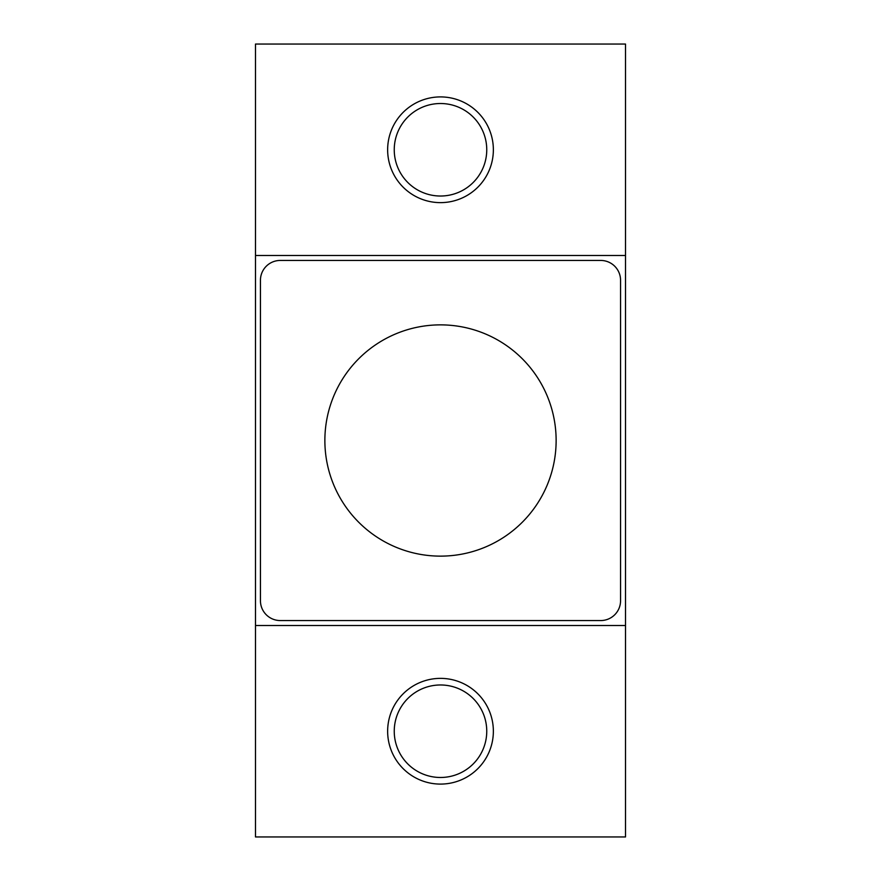 <?xml version="1.0" encoding="UTF-8"?>
<svg xmlns="http://www.w3.org/2000/svg" width="881" height="881" viewBox="0 0 881 881"><rect width="100%" height="100%" fill="white"/><g stroke="black" fill="none" stroke-linecap="round" stroke-linejoin="round"><path stroke-width="1.32" d="M440.5 684.978A46.253 46.253 0 0 1 486.753 731.23A46.253 46.253 0 0 1 440.5 777.483A46.253 46.253 0 0 1 394.248 731.23A46.253 46.253 0 0 1 440.5 684.978M440.5 678.37A52.86 52.86 0 0 0 387.64 731.23A52.86 52.86 0 0 0 440.5 784.09A52.86 52.86 0 0 0 493.36 731.23A52.86 52.86 0 0 0 440.5 678.37M440.5 96.91A52.86 52.86 0 0 0 387.64 149.77A52.86 52.86 0 0 0 440.5 202.63A52.86 52.86 0 0 0 493.36 149.77A52.86 52.86 0 0 0 440.5 96.91M440.5 103.518A46.253 46.253 0 0 1 486.753 149.77A46.253 46.253 0 0 1 440.5 196.023A46.253 46.253 0 0 1 394.248 149.77A46.253 46.253 0 0 1 440.5 103.518M440.5 324.869A115.631 115.631 0 0 1 556.131 440.5A115.631 115.631 0 0 1 440.5 556.131A115.631 115.631 0 0 1 324.869 440.5A115.631 115.631 0 0 1 440.5 324.869M600.732 620.554L280.268 620.554A19.823 19.823 0 0 1 260.446 600.732L260.446 280.268A19.823 19.823 0 0 1 280.268 260.446L600.732 260.446A19.823 19.823 0 0 1 620.554 280.268L620.554 600.732A19.823 19.823 0 0 1 600.732 620.554L280.268 620.554M620.554 600.732L620.554 480.145M620.554 400.855L620.554 280.268M625.51 255.49L625.51 44.05L255.49 44.05L255.49 255.49L625.51 255.49L625.51 625.51L255.49 625.51L255.49 255.49M255.49 625.51L255.49 836.95L625.51 836.95L625.51 625.51M600.732 260.446L280.268 260.446M260.446 280.268L260.446 600.732"/></g></svg>
